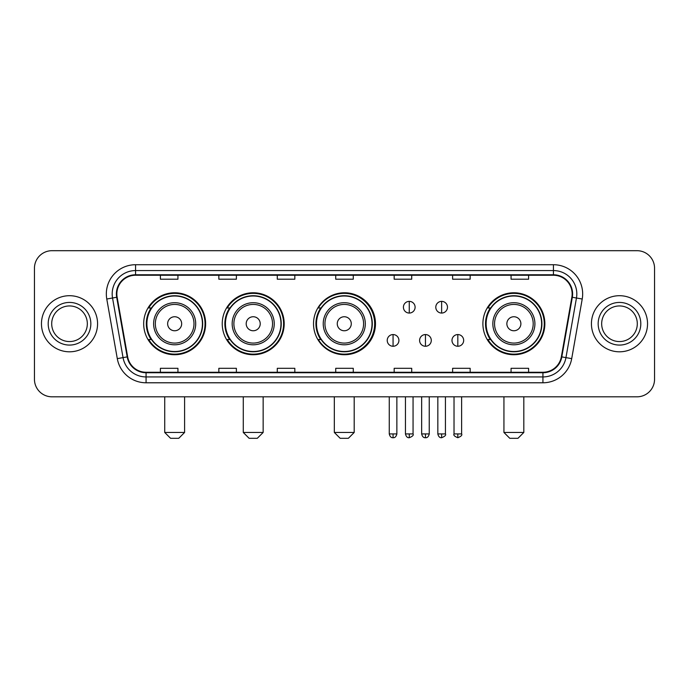 <?xml version="1.0" encoding="UTF-8"?>
<svg xmlns="http://www.w3.org/2000/svg" width="689" height="689" viewBox="0 0 689 689"><rect width="100%" height="100%" fill="white"/><g stroke="black" fill="none" stroke-linecap="round" stroke-linejoin="round"><path stroke-width="1.03" d="M482.894 323.752A30.979 30.979 0 0 0 513.873 354.732A30.979 30.979 0 0 0 544.853 323.752A30.979 30.979 0 0 0 513.873 292.773A30.979 30.979 0 0 0 482.894 323.752M313.521 323.752A30.979 30.979 0 0 0 344.5 354.732A30.979 30.979 0 0 0 375.479 323.752A30.979 30.979 0 0 0 344.5 292.773A30.979 30.979 0 0 0 313.521 323.752M222.237 323.752A30.979 30.979 0 0 0 253.207 354.732A30.979 30.979 0 0 0 284.187 323.752A30.979 30.979 0 0 0 253.207 292.773A30.979 30.979 0 0 0 222.237 323.752M143.682 323.752A30.979 30.979 0 0 0 174.661 354.732A30.979 30.979 0 0 0 205.632 323.752A30.979 30.979 0 0 0 174.661 292.773A30.979 30.979 0 0 0 143.682 323.752M151.115 339.531A28.344 28.344 0 0 1 151.115 307.974M229.661 339.531A28.344 28.344 0 0 1 229.661 307.974M320.721 339.531A28.344 28.344 0 0 1 320.721 307.974M490.327 339.531A28.344 28.344 0 0 1 490.327 307.974M34.45 268.228L34.45 379.277A17.535 17.535 0 0 0 51.985 396.812L637.015 396.812A17.535 17.535 0 0 0 654.55 379.277L654.55 268.228A17.535 17.535 0 0 0 637.015 250.693L51.985 250.693A17.535 17.535 0 0 0 34.45 268.228L34.45 379.277M41.461 323.752A28.051 28.051 0 0 0 69.52 351.803A28.051 28.051 0 0 0 97.571 323.752A28.051 28.051 0 0 0 69.52 295.702A28.051 28.051 0 0 0 41.461 323.752A28.051 28.051 0 0 0 69.52 351.803A28.051 28.051 0 0 0 97.571 323.752A28.051 28.051 0 0 0 69.52 295.702A28.051 28.051 0 0 0 41.461 323.752M591.429 323.752A28.051 28.051 0 0 0 619.48 351.803A28.051 28.051 0 0 0 647.539 323.752A28.051 28.051 0 0 0 619.48 295.702A28.051 28.051 0 0 0 591.429 323.752A28.051 28.051 0 0 0 619.48 351.803A28.051 28.051 0 0 0 647.539 323.752A28.051 28.051 0 0 0 619.48 295.702A28.051 28.051 0 0 0 591.429 323.752M116.854 293.945A18.706 18.706 0 0 1 135.561 275.247L553.439 275.247A18.706 18.706 0 0 1 571.861 297.192L561.346 356.807A18.706 18.706 0 0 1 542.932 372.258L146.068 372.258A18.706 18.706 0 0 1 127.654 356.807L117.139 297.192A18.706 18.706 0 0 1 116.854 293.945M116.389 293.945A19.171 19.171 0 0 0 116.682 297.278L127.189 356.885A19.171 19.171 0 0 0 146.068 372.732L542.932 372.732A19.171 19.171 0 0 0 561.811 356.885L572.318 297.278A19.171 19.171 0 0 0 553.439 274.773L135.561 274.773A19.171 19.171 0 0 0 116.389 293.945M106.778 299.017A29.222 29.222 0 0 1 135.561 264.722L553.439 264.722A29.222 29.222 0 0 1 582.222 299.017L571.706 358.633A29.222 29.222 0 0 1 542.932 382.783L146.068 382.783A29.222 29.222 0 0 1 117.294 358.633L106.778 299.017L112.54 298.001A23.374 23.374 0 0 1 135.561 270.57L553.439 270.57A23.374 23.374 0 0 1 576.46 298.001L565.953 357.617A23.374 23.374 0 0 1 542.932 376.935L146.068 376.935A23.374 23.374 0 0 1 123.047 357.617L112.54 298.001A23.374 23.374 0 0 1 112.178 293.945M637.015 250.693L51.985 250.693M51.985 396.812L637.015 396.812M654.55 379.277L654.55 268.228M561.811 356.885L565.953 357.617L576.46 298.001L582.222 299.017M335.732 275.247L335.732 279.2L353.268 279.2L353.268 275.247M277.288 275.247L277.288 279.2L294.823 279.2L294.823 275.247M218.844 275.247L218.844 279.2L236.379 279.2L236.379 275.247M160.399 275.247L160.399 279.2L177.934 279.2L177.934 275.247M394.177 275.247L394.177 279.2L411.712 279.2L411.712 275.247M452.621 275.247L452.621 279.2L470.156 279.2L470.156 275.247M511.066 275.247L511.066 279.2L528.601 279.2L528.601 275.247M353.268 372.258L353.268 368.305L335.732 368.305L335.732 372.258M294.823 372.258L294.823 368.305L277.288 368.305L277.288 372.258M236.379 372.258L236.379 368.305L218.844 368.305L218.844 372.258M177.934 372.258L177.934 368.305L160.399 368.305L160.399 372.258M411.712 372.258L411.712 368.305L394.177 368.305L394.177 372.258M470.156 372.258L470.156 368.305L452.621 368.305L452.621 372.258M528.601 372.258L528.601 368.305L511.066 368.305L511.066 372.258M87.331 323.752A17.811 17.811 0 0 0 69.52 305.942A17.811 17.811 0 0 0 51.701 323.752A17.811 17.811 0 0 0 69.52 341.563A17.811 17.811 0 0 0 87.331 323.752A17.811 17.811 0 0 1 69.52 341.563A17.811 17.811 0 0 1 51.701 323.752M178.752 438.307L170.571 438.307L164.723 432.459L184.592 432.459L178.752 438.307M181.672 323.752A7.011 7.011 0 0 0 174.661 316.742A7.011 7.011 0 0 0 167.642 323.752A7.011 7.011 0 0 0 174.661 330.763A7.011 7.011 0 0 0 181.672 323.752M195.702 323.752A21.04 21.04 0 0 0 174.661 302.712A21.04 21.04 0 0 0 153.621 323.752A21.04 21.04 0 0 0 174.661 344.793A21.04 21.04 0 0 0 195.702 323.752A21.04 21.04 0 0 1 174.661 344.793A21.04 21.04 0 0 1 153.621 323.752M202.42 323.752A27.758 27.758 0 0 0 174.661 295.994A27.758 27.758 0 0 0 146.895 323.752A27.758 27.758 0 0 0 174.661 351.511A27.758 27.758 0 0 0 202.42 323.752M205.046 323.752A30.394 30.394 0 0 1 148.686 339.531L151.502 339.531A28.025 28.025 0 0 0 193.196 344.767A28.025 28.025 0 0 0 193.196 302.738A28.025 28.025 0 0 0 151.502 307.974L148.686 307.974A30.394 30.394 0 0 1 205.046 323.752M257.298 438.307L249.117 438.307L243.277 432.459L263.146 432.459L257.298 438.307M260.227 323.752A7.011 7.011 0 0 0 253.207 316.742A7.011 7.011 0 0 0 246.197 323.752A7.011 7.011 0 0 0 253.207 330.763A7.011 7.011 0 0 0 260.227 323.752M274.248 323.752A21.04 21.04 0 0 0 253.207 302.712A21.04 21.04 0 0 0 232.167 323.752A21.04 21.04 0 0 0 253.207 344.793A21.04 21.04 0 0 0 274.248 323.752A21.04 21.04 0 0 1 253.207 344.793A21.04 21.04 0 0 1 232.167 323.752M280.974 323.752A27.758 27.758 0 0 0 253.207 295.994A27.758 27.758 0 0 0 225.449 323.752A27.758 27.758 0 0 0 253.207 351.511A27.758 27.758 0 0 0 280.974 323.752M283.601 323.752A30.394 30.394 0 0 1 227.232 339.531L230.048 339.531A28.025 28.025 0 0 0 271.75 344.767A28.025 28.025 0 0 0 271.75 302.738A28.025 28.025 0 0 0 230.048 307.974L227.232 307.974A30.394 30.394 0 0 1 283.601 323.752M348.358 438.307L340.177 438.307L334.329 432.459L354.198 432.459L348.358 438.307M351.278 323.752A7.011 7.011 0 0 0 344.267 316.742A7.011 7.011 0 0 0 337.257 323.752A7.011 7.011 0 0 0 344.267 330.763A7.011 7.011 0 0 0 351.278 323.752M365.308 323.752A21.04 21.04 0 0 0 344.267 302.712A21.04 21.04 0 0 0 323.227 323.752A21.04 21.04 0 0 0 344.267 344.793A21.04 21.04 0 0 0 365.308 323.752A21.04 21.04 0 0 1 344.267 344.793A21.04 21.04 0 0 1 323.227 323.752M372.026 323.752A27.758 27.758 0 0 0 344.267 295.994A27.758 27.758 0 0 0 316.501 323.752A27.758 27.758 0 0 0 344.267 351.511A27.758 27.758 0 0 0 372.026 323.752M374.661 323.752A30.394 30.394 0 0 1 318.292 339.531L321.108 339.531A28.025 28.025 0 0 0 362.81 344.767A28.025 28.025 0 0 0 362.81 302.738A28.025 28.025 0 0 0 321.108 307.974L318.292 307.974A30.394 30.394 0 0 1 374.661 323.752M517.964 438.307L509.782 438.307L503.935 432.459L523.812 432.459L517.964 438.307M520.884 323.752A7.011 7.011 0 0 0 513.873 316.742A7.011 7.011 0 0 0 506.863 323.752A7.011 7.011 0 0 0 513.873 330.763A7.011 7.011 0 0 0 520.884 323.752M534.914 323.752A21.04 21.04 0 0 0 513.873 302.712A21.04 21.04 0 0 0 492.833 323.752A21.04 21.04 0 0 0 513.873 344.793A21.04 21.04 0 0 0 534.914 323.752A21.04 21.04 0 0 1 513.873 344.793A21.04 21.04 0 0 1 492.833 323.752M541.632 323.752A27.758 27.758 0 0 0 513.873 295.994A27.758 27.758 0 0 0 486.115 323.752A27.758 27.758 0 0 0 513.873 351.511A27.758 27.758 0 0 0 541.632 323.752M544.267 323.752A30.394 30.394 0 0 1 487.898 339.531L490.714 339.531A28.025 28.025 0 0 0 532.416 344.767A28.025 28.025 0 0 0 532.416 302.738A28.025 28.025 0 0 0 490.714 307.974L487.898 307.974A30.394 30.394 0 0 1 544.267 323.752M637.299 323.752A17.811 17.811 0 0 0 619.48 305.942A17.811 17.811 0 0 0 601.669 323.752A17.811 17.811 0 0 0 619.48 341.563A17.811 17.811 0 0 0 637.299 323.752A17.811 17.811 0 0 1 619.48 341.563A17.811 17.811 0 0 1 601.669 323.752M409.257 301.369A5.848 5.848 0 0 0 403.409 307.208A5.848 5.848 0 0 0 409.257 313.056A5.848 5.848 0 0 0 415.105 307.208A5.848 5.848 0 0 0 409.257 301.369L409.257 313.056A5.848 5.848 0 0 0 415.105 307.208A5.848 5.848 0 0 0 409.257 301.369M441.632 301.369A5.848 5.848 0 0 0 435.792 307.208A5.848 5.848 0 0 0 441.632 313.056A5.848 5.848 0 0 0 447.48 307.208A5.848 5.848 0 0 0 441.632 301.369L441.632 313.056A5.848 5.848 0 0 0 447.48 307.208A5.848 5.848 0 0 0 441.632 301.369M393.066 334.561A5.848 5.848 0 0 0 387.227 340.409A5.848 5.848 0 0 0 393.066 346.257A5.848 5.848 0 0 0 398.914 340.409A5.848 5.848 0 0 0 393.066 334.561L393.066 346.257A5.848 5.848 0 0 0 398.914 340.409A5.848 5.848 0 0 0 393.066 334.561M425.449 334.561A5.848 5.848 0 0 0 419.601 340.409A5.848 5.848 0 0 0 425.449 346.257A5.848 5.848 0 0 0 431.288 340.409A5.848 5.848 0 0 0 425.449 334.561L425.449 346.257A5.848 5.848 0 0 0 431.288 340.409A5.848 5.848 0 0 0 425.449 334.561M457.823 334.561A5.848 5.848 0 0 0 451.984 340.409A5.848 5.848 0 0 0 457.823 346.257A5.848 5.848 0 0 0 463.671 340.409A5.848 5.848 0 0 0 457.823 334.561L457.823 346.257A5.848 5.848 0 0 0 463.671 340.409A5.848 5.848 0 0 0 457.823 334.561M553.439 264.722L553.439 274.773M112.54 298.001L116.682 297.278M146.068 382.783L146.068 372.732M542.932 372.732L542.932 382.783M117.294 358.633L127.189 356.885M572.318 297.278L576.46 298.001M135.561 264.722L135.561 274.773M565.953 357.617L571.706 358.633M90.836 323.752A21.325 21.325 0 0 0 69.52 302.428A21.325 21.325 0 0 0 48.196 323.752A21.325 21.325 0 0 0 69.52 345.077A21.325 21.325 0 0 0 90.836 323.752M193.988 323.752A19.326 19.326 0 0 0 174.661 304.426A19.326 19.326 0 0 0 155.335 323.752A19.326 19.326 0 0 0 174.661 343.079A19.326 19.326 0 0 0 193.988 323.752M272.534 323.752A19.326 19.326 0 0 0 253.207 304.426A19.326 19.326 0 0 0 233.881 323.752A19.326 19.326 0 0 0 253.207 343.079A19.326 19.326 0 0 0 272.534 323.752M363.594 323.752A19.326 19.326 0 0 0 344.267 304.426A19.326 19.326 0 0 0 324.941 323.752A19.326 19.326 0 0 0 344.267 343.079A19.326 19.326 0 0 0 363.594 323.752M533.2 323.752A19.326 19.326 0 0 0 513.873 304.426A19.326 19.326 0 0 0 494.547 323.752A19.326 19.326 0 0 0 513.873 343.079A19.326 19.326 0 0 0 533.2 323.752M640.804 323.752A21.325 21.325 0 0 0 619.48 302.428A21.325 21.325 0 0 0 598.164 323.752A21.325 21.325 0 0 0 619.48 345.077A21.325 21.325 0 0 0 640.804 323.752M409.257 433.924L405.459 433.924C406.122 436.628 407.388 437.894 409.257 437.722L409.257 433.924L413.055 433.924L413.055 396.812M441.632 433.924L437.834 433.924C438.497 436.628 439.763 437.894 441.632 437.722L441.632 433.924L445.439 433.924L445.439 396.812M393.066 433.924L389.268 433.924C389.931 436.628 391.197 437.894 393.066 437.722L393.066 433.924L396.864 433.924L396.864 396.812M425.449 433.924L421.651 433.924C422.314 436.628 423.58 437.894 425.449 437.722L425.449 433.924L429.247 433.924L429.247 396.812M457.823 433.924L454.025 433.924C453.259 435.138 454.525 436.404 457.823 437.722L457.823 433.924L461.621 433.924L461.621 396.812M184.592 396.812L184.592 432.459M164.723 396.812L164.723 432.459M263.146 396.812L263.146 432.459M243.277 396.812L243.277 432.459M354.198 396.812L354.198 432.459M334.329 396.812L334.329 432.459M523.812 396.812L523.812 432.459M503.935 396.812L503.935 432.459M405.459 433.924L405.459 396.812M413.055 433.924C413.831 435.138 412.565 436.404 409.257 437.722M437.834 433.924L437.834 396.812M445.439 433.924C446.205 435.138 444.939 436.404 441.632 437.722M389.268 433.924L389.268 396.812M396.864 433.924C396.201 436.628 394.935 437.894 393.066 437.722M421.651 433.924L421.651 396.812M429.247 433.924C428.584 436.628 427.318 437.894 425.449 437.722M454.025 433.924L454.025 396.812M461.621 433.924C462.397 435.138 461.13 436.404 457.823 437.722"/></g></svg>
